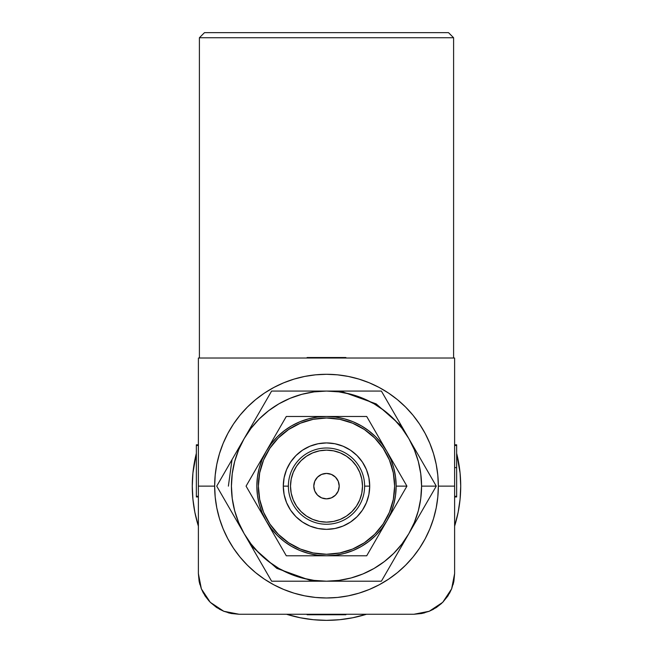 <?xml version="1.0" encoding="UTF-8"?>
<svg xmlns="http://www.w3.org/2000/svg" width="653" height="653" viewBox="0 0 653 653"><rect width="100%" height="100%" fill="white"/><g stroke="black" fill="none" stroke-linecap="round" stroke-linejoin="round"><path stroke-width="0.98" d="M453.598 37.735L448.513 32.65L204.487 32.65L199.402 37.735L453.598 37.735L199.402 37.735L199.402 358.024L199.402 37.735L204.487 32.65L448.513 32.65L453.598 37.735L453.598 358.024L453.598 37.735M454.619 486.134L438.343 486.134L454.619 486.134L454.619 358.024L198.381 358.024L198.381 573.579L199.116 581.26L201.369 588.875L205.124 595.993L210.29 602.335L216.625 607.502L223.767 611.265L231.382 613.518L239.055 614.253L413.945 614.253L421.626 613.518L429.241 611.265L436.359 607.519L442.701 602.344L447.868 596.009L451.631 588.867L453.884 581.252L454.619 573.579L454.619 358.024L198.381 358.024L198.381 573.579L201.369 588.875L210.29 602.335L223.767 611.265L239.055 614.253L413.945 614.253L429.241 611.265L442.701 602.344L451.631 588.867L454.619 573.579L454.619 486.134M425.127 538.88A111.843 111.843 0 0 0 438.343 486.134A111.843 111.843 0 0 1 326.5 597.985A111.843 111.843 0 0 1 214.657 486.134L198.381 486.134L214.657 486.134A111.843 111.843 0 0 0 227.873 538.88M451.647 588.835L451.811 588.426M428.752 611.461L429.209 611.273M223.799 611.281L224.208 611.445M201.173 588.386L201.361 588.843M199.859 584.435L199.083 581.072M203.442 593.21L201.279 588.639M209.172 601.16L205.026 595.846M223.987 611.355L219.286 609.118M231.554 613.551L228.085 612.743M259.412 614.253L240.916 614.253M281.761 614.253L267.379 614.253M303.098 614.253L291.654 614.253M198.39 545.508L198.381 509.552M198.381 571.767L198.381 553.638M361.452 614.253L350.065 614.253M385.817 614.253L371.067 614.253M412.182 614.253L393.996 614.253M424.801 612.775L421.438 613.551M433.576 609.2L429.005 611.355M441.526 603.462L436.212 607.608M451.721 588.655L449.484 593.348M453.917 581.08L453.109 584.549M454.619 553.262L454.619 573.579M454.619 509.683L454.61 544.847M198.381 416.843L198.381 387.858M198.39 434.359L198.39 425.829M198.381 450.105L198.39 443.289M198.381 467.94L198.39 462.12M198.39 451.174L198.381 450.146M454.619 450.317L454.61 451.313M454.61 462.251L454.619 467.964M454.61 425.625L454.619 434.531M454.61 443.207L454.619 450.137M454.619 387.89L454.619 417.161M456.651 445.46L456.651 467.621L456.651 445.46L454.619 445.46L456.651 445.46L456.651 444.815L454.619 444.815L456.651 444.815L456.651 445.868M456.651 495.905L456.651 496.5M456.651 496.925L456.651 467.621L454.619 467.621L456.651 467.621L456.651 496.304L454.619 496.304L456.651 496.304M454.619 496.957L456.651 496.957L454.619 496.957M196.349 445.599L196.349 444.913M196.349 444.84L196.349 445.46L198.381 445.46L196.349 445.46L196.349 495.929M198.381 444.815L196.349 444.815L198.381 444.815M198.381 496.957L196.349 496.957L198.381 496.957M198.381 496.304L196.349 496.304L198.381 496.304M196.349 445.46L196.349 496.304M460.716 486.134A134.216 134.216 0 0 1 454.619 526.138L458.137 512.319L460.071 499.292L460.716 486.134L460.071 472.976L456.651 453.345A134.216 134.216 0 0 1 460.716 486.134M366.504 614.253A134.216 134.216 0 0 1 286.496 614.253L300.315 617.771L313.342 619.705L326.5 620.35L339.658 619.705L352.685 617.771L366.504 614.253M198.381 526.138A134.216 134.216 0 0 1 196.349 453.345L192.929 472.976L192.284 486.134L192.929 499.292L194.863 512.319L198.381 526.138M313.791 486.134A12.709 12.709 0 0 1 326.5 473.425A12.709 12.709 0 0 1 339.209 486.134L338.246 481.269L335.487 477.147L331.365 474.396L326.5 473.425L321.635 474.396L317.513 477.147L314.754 481.269L313.791 486.134L314.754 490.999L317.513 495.121L321.635 497.88L326.5 498.843L331.365 497.88L335.487 495.121L338.246 490.999L339.209 486.134A12.709 12.709 0 0 1 326.5 498.843A12.709 12.709 0 0 1 313.791 486.134M232.027 459.622L228.379 486.134M340.442 391.065L376.169 403.881L401.864 426.523M415.692 450.48L408.835 438.604A95.069 95.069 0 0 1 421.569 486.134L436.277 486.134L415.692 450.48M290.503 486.134A35.997 35.997 0 0 1 326.5 450.137A35.997 35.997 0 0 1 362.497 486.134L361.803 493.154L359.754 499.912L356.432 506.132L351.951 511.585L346.498 516.066L340.278 519.388L333.52 521.437L326.5 522.131L319.48 521.437L312.722 519.388L306.502 516.066L301.049 511.585L296.568 506.132L293.246 499.912L291.197 493.154L290.503 486.134L291.197 479.114L293.246 472.364L296.568 466.136L301.049 460.683L306.502 456.21L312.722 452.88L319.48 450.831L326.5 450.137L333.52 450.831L340.278 452.88L346.498 456.21L351.951 460.683L356.432 466.136L359.754 472.364L361.803 479.114L362.497 486.134A35.997 35.997 0 0 1 326.5 522.131A35.997 35.997 0 0 1 290.503 486.134M233.464 548.21A111.843 111.843 0 0 0 264.424 579.17M273.754 584.761A111.843 111.843 0 0 0 379.246 584.761L369.304 589.463L358.97 593.161L348.318 595.83L337.462 597.446L326.5 597.985L315.538 597.446L304.682 595.83L294.03 593.161L283.696 589.463L273.778 584.778L264.359 579.129L255.543 572.591L247.414 565.22L240.043 557.091L233.505 548.275L227.864 538.856L223.171 528.938L219.473 518.604L216.804 507.952L215.196 497.096L214.657 486.134A111.843 111.843 0 0 1 326.5 374.291A111.843 111.843 0 0 1 438.343 486.134A111.843 111.843 0 0 0 425.127 433.388M388.576 579.17A111.843 111.843 0 0 0 419.536 548.21M326.5 391.065L314.093 391.882L301.898 394.306L290.12 398.306L278.962 403.799L268.628 410.713L259.274 418.908L251.079 428.262L244.165 438.604L238.671 449.754L234.672 461.532L232.248 473.727L231.431 486.134L232.248 498.541L234.672 510.744L238.671 522.514L244.165 533.672L251.079 544.006L259.274 553.36L268.628 561.556L278.962 568.469L290.12 573.971L301.898 577.962L314.093 580.395L326.5 581.203L338.907 580.395L351.102 577.962L362.88 573.971L374.038 568.469L384.372 561.556L393.726 553.36L401.921 544.006L408.835 533.672L414.329 522.514L418.328 510.744L420.752 498.541L421.569 486.134L420.752 473.727L418.328 461.532L414.329 449.754L408.835 438.604L401.921 428.262L393.726 418.908L384.372 410.713L374.038 403.799L362.88 398.306L351.102 394.306L338.907 391.882L326.5 391.065L271.615 391.065L216.723 486.134L271.615 581.203L381.385 581.203L436.277 486.134L381.385 391.065L326.5 391.065A95.069 95.069 0 0 1 408.835 438.604L381.385 391.065L271.615 391.065L216.723 486.134L244.165 533.672A95.069 95.069 0 0 1 326.5 391.065M419.536 424.058A111.843 111.843 0 0 0 388.576 393.098M379.246 387.507A111.843 111.843 0 0 0 273.754 387.507L283.696 382.805L294.03 379.107L304.682 376.438L315.538 374.83L326.5 374.291L337.462 374.83L348.318 376.438L358.97 379.107L369.304 382.805L379.222 387.498L388.641 393.139L397.457 399.677L405.586 407.048L412.957 415.177L419.495 423.993L425.136 433.412L429.829 443.33L433.527 453.664L436.196 464.316L437.804 475.172L438.343 486.134L437.804 497.096L436.196 507.952L433.527 518.604L429.829 528.938L425.136 538.856L419.495 548.275L412.957 557.091L405.586 565.22L397.457 572.591L388.641 579.129L379.222 584.778L388.641 579.129M264.424 393.098A111.843 111.843 0 0 0 233.464 424.058M227.873 433.388A111.843 111.843 0 0 0 214.657 486.134L215.196 475.172L216.804 464.316L219.473 453.664L223.171 443.33L227.864 433.412L233.505 423.993L240.043 415.177L247.414 407.048L255.543 399.677L264.359 393.139L273.778 387.498L264.359 393.139M433.527 518.604L429.829 528.938M294.03 593.161L283.696 589.463M233.505 548.275L227.864 538.856M219.473 453.664L223.171 443.33M358.97 379.107L369.304 382.805M419.495 423.993L425.136 433.412M312.787 581.203L326.5 581.203A95.069 95.069 0 0 1 244.165 533.672L271.615 581.203L312.787 581.203M367.704 581.203L381.385 581.203L408.835 533.672A95.069 95.069 0 0 1 326.5 581.203L367.704 581.203M429.413 498.019L436.277 486.134L421.569 486.134A95.069 95.069 0 0 1 408.835 533.672L429.413 498.019M312.558 581.203L276.831 568.388L251.136 545.745M364.627 486.159L364.627 486.134A38.127 38.127 0 0 0 326.5 448.007A38.127 38.127 0 0 0 288.373 486.134L283.288 486.134A43.212 43.212 0 0 1 326.5 442.922A43.212 43.212 0 0 1 369.712 486.134L364.627 486.118A38.127 38.127 0 0 1 326.5 524.261A38.127 38.127 0 0 1 288.373 486.134A38.127 38.127 0 0 1 326.5 448.007A38.127 38.127 0 0 1 364.627 486.134L369.712 486.134L368.88 494.566L366.423 502.671L362.431 510.14L357.06 516.694L350.506 522.065L343.037 526.057L334.932 528.514L326.5 529.346L318.068 528.514L309.963 526.057L302.494 522.065L295.94 516.694L290.569 510.14L286.577 502.671L284.12 494.566L283.288 486.134L284.12 477.702L286.577 469.597L290.569 462.128L295.94 455.582L302.494 450.203L309.963 446.211L318.068 443.754L326.5 442.922L334.932 443.754L343.037 446.211L350.506 450.203L357.06 455.582L362.431 462.128L366.423 469.597L368.88 477.702L369.712 486.134A43.212 43.212 0 0 1 326.5 529.346A43.212 43.212 0 0 1 283.288 486.134L288.373 486.159M271.264 443.714L266.179 451.313L246.075 486.134L286.292 555.785L366.708 555.785L406.925 486.134L386.821 451.313A69.651 69.651 0 0 1 396.151 486.134L406.925 486.134L366.708 416.483L286.292 416.483L266.179 451.313L262.155 459.483L259.225 468.111L257.445 477.041L256.849 486.167M251.103 477.425L246.075 486.134L266.179 520.963L271.24 528.538L277.247 535.387L284.104 541.394L291.679 546.455L299.849 550.479L308.477 553.409L317.431 555.189M258.376 486.134A68.124 68.124 0 0 0 326.5 554.258A68.124 68.124 0 0 0 394.624 486.134A68.124 68.124 0 0 1 326.5 554.258A68.124 68.124 0 0 1 258.376 486.134A68.124 68.124 0 0 1 326.5 418.01A68.124 68.124 0 0 1 394.624 486.134A68.124 68.124 0 0 0 326.5 418.01A68.124 68.124 0 0 0 258.376 486.134L259.682 499.423L263.559 512.205L269.86 523.984L278.325 534.309L288.65 542.782L300.429 549.075L313.211 552.952L326.5 554.258L339.789 552.952L352.571 549.075L364.35 542.782L374.675 534.309L383.14 523.984L389.441 512.205L393.318 499.423L394.624 486.134L393.318 472.845L389.441 460.063L383.14 448.285L374.675 437.967L364.35 429.494L352.571 423.193L339.789 419.316L326.5 418.01L313.211 419.316L300.429 423.193L288.65 429.494L278.325 437.967L269.86 448.285L263.559 460.063L259.682 472.845L258.376 486.134M335.569 555.189L344.523 553.409L353.151 550.479L361.321 546.455L368.896 541.394L375.753 535.387L381.76 528.538L386.821 520.963L390.845 512.785L393.775 504.165L395.555 495.227L396.151 486.134L395.555 477.041L393.775 468.111L390.845 459.483L386.821 451.313L381.76 443.738L375.753 436.881L368.896 430.882L361.321 425.813L353.151 421.789L344.523 418.859L335.569 417.079M317.431 417.079L308.477 418.859L299.849 421.789L291.679 425.813L284.104 430.882L277.247 436.881L271.24 443.738M335.593 417.079L326.5 416.483L317.407 417.079M256.849 486.134L257.445 495.227L259.225 504.165L262.155 512.785L266.179 520.963A69.651 69.651 0 0 1 326.5 416.483A69.651 69.651 0 0 1 386.821 451.313L366.708 416.483L286.292 416.483L271.207 442.603M284.104 541.394L291.679 546.455M317.407 555.189L326.5 555.785L335.593 555.189M368.896 430.882L361.321 425.813M269.86 523.984L278.325 534.309L288.65 542.782M364.35 542.782L374.675 534.309L383.14 523.984M383.14 448.285L374.675 437.967L364.35 429.494M288.65 429.494L278.325 437.967L269.86 448.285M288.373 486.118L288.373 486.134A38.127 38.127 0 0 0 326.5 524.261A38.127 38.127 0 0 0 364.627 486.134M261.159 460.014L256.131 468.723M316.305 555.785L326.5 555.785A69.651 69.651 0 0 1 266.179 520.963L286.292 555.785L309.832 555.785M361.003 555.785L366.708 555.785L386.821 520.963A69.651 69.651 0 0 1 326.5 555.785L346.792 555.785M401.897 494.843L406.925 486.134L396.151 486.134A69.651 69.651 0 0 1 386.821 520.963L406.925 486.134M256.131 503.545L251.103 494.843M281.263 547.075L261.159 512.254M312.003 416.483L316.289 416.483M291.997 416.483L306.208 416.483M346.792 416.483L366.708 416.483L396.869 468.723M336.703 416.483L343.168 416.483M343.886 416.483L346.066 416.483M326.5 416.483L332.32 416.483M333.773 416.483L335.234 416.483M396.869 503.545L376.765 538.374M371.737 547.075L366.708 555.785M340.997 555.785L336.711 555.785M365.272 555.785L362.423 555.785M296.136 555.785L287.728 555.785M306.208 555.785L304.796 555.785M309.114 555.785L306.934 555.785M326.5 555.785L320.68 555.785M319.227 555.785L317.766 555.785M306.673 614.253L307.179 614.759L345.821 614.759L346.327 614.253L345.821 614.759L307.179 614.759L306.673 614.253M306.673 358.024L307.179 357.509L345.821 357.509L346.327 358.024L345.821 357.509L307.179 357.509L306.673 358.024"/></g></svg>
